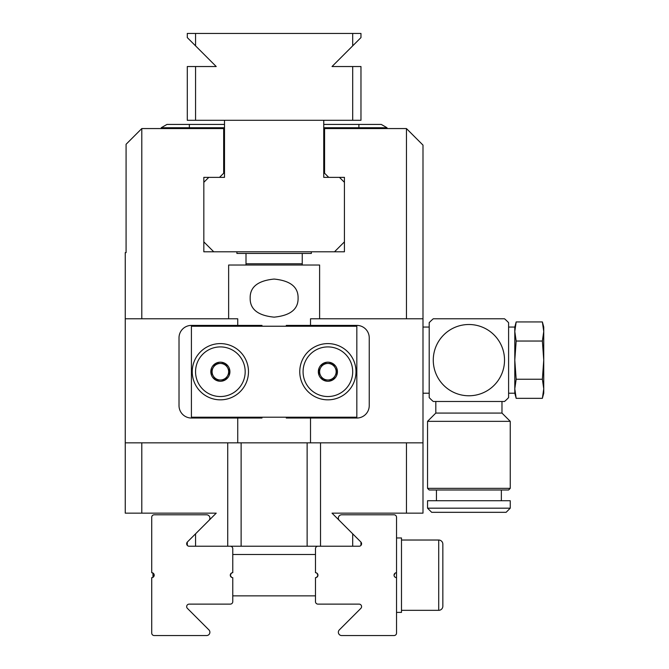 <?xml version="1.0" encoding="UTF-8"?>
<svg xmlns="http://www.w3.org/2000/svg" width="669" height="669" viewBox="0 0 669 669"><rect width="100%" height="100%" fill="white"/><g stroke="black" fill="none" stroke-linecap="round" stroke-linejoin="round"><path stroke-width="1" d="M125.254 442.845L422.992 442.845L422.992 513.148L332.016 513.148L352.697 533.82L352.697 546.23L227.728 546.23L227.728 442.845L141.795 442.845L141.795 513.148L125.254 513.148L125.254 252.623L126.081 252.623L126.081 144.278L141.795 128.565L141.795 318.787L228.639 318.787L228.639 265.024L246.008 265.024L246.008 253.451L236.91 253.451L236.91 251.795L203.828 251.795L203.828 177.36L219.541 177.36L223.672 173.221L223.672 128.565L141.795 128.565M311.344 251.795L311.344 253.451L302.246 253.451L302.246 265.024L319.615 265.024L319.615 318.787L406.451 318.787L406.451 128.565L324.574 128.565L324.574 173.221L328.713 177.36L344.426 177.36L344.426 251.795L236.91 251.795M422.992 442.845L422.992 145.106L406.451 128.565M250.164 298.106C249.93 309.22 257.916 315.567 274.123 317.148C290.329 315.567 298.324 309.22 298.09 298.106C298.324 287.001 290.329 280.654 274.123 279.065C257.916 280.654 249.93 287.001 250.164 298.106M422.992 318.787L406.451 318.787M319.615 318.787L310.516 318.787L310.516 325.402L286.282 325.402L286.282 326.229M261.972 326.229L261.972 325.402L237.738 325.402L237.738 318.787L228.639 318.787M125.254 318.787L141.795 318.787M310.516 442.845L310.516 418.033L286.282 418.033L286.282 417.205M237.738 442.845L237.738 418.033L191.418 418.033A12.41 12.41 0 0 1 179.016 405.623L179.016 337.812A12.41 12.41 0 0 1 191.418 325.402L237.738 325.402M261.972 417.205L261.972 418.033L237.738 418.033M310.516 325.402L356.828 325.402A12.41 12.41 0 0 1 369.238 337.812L369.238 405.623A12.41 12.41 0 0 1 356.828 418.033L310.516 418.033M302.246 265.024L246.008 265.024M246.008 253.451L302.246 253.451M246.008 263.787L302.246 263.787M344.426 177.36L339.459 177.36L344.426 182.319M387.017 128.565L387.017 127.737L387.017 128.565M323.746 127.737L387.017 127.737L381.288 124.426L323.746 124.426M324.574 136.836L323.746 136.836M224.5 136.836L223.672 136.836M166.957 124.426L189.352 124.426L166.957 124.426L161.229 127.737L161.229 128.565L161.229 127.737L189.352 127.737L189.352 124.426L224.5 124.426M224.5 127.737L189.352 127.737L189.352 128.565M328.713 177.36L323.746 177.36L323.746 120.295M334.5 251.795L344.426 241.869M203.828 241.869L213.746 251.795M208.787 177.36L203.828 182.319M224.5 120.295L224.5 177.36L219.541 177.36M224.5 177.36L224.5 138.483M323.746 177.36L323.746 138.483M191.418 417.205L356.828 417.205L356.828 326.229L191.418 326.229L191.418 417.205M299.762 371.721A28.123 28.123 0 0 1 327.885 343.598A28.123 28.123 0 0 1 356 371.721A28.123 28.123 0 0 1 327.885 399.836A28.123 28.123 0 0 1 299.762 371.721M192.246 371.721A28.123 28.123 0 0 1 220.369 343.598A28.123 28.123 0 0 1 248.483 371.721A28.123 28.123 0 0 1 220.369 399.836A28.123 28.123 0 0 1 192.246 371.721M195.557 371.721A24.812 24.812 0 0 1 220.369 346.91A24.812 24.812 0 0 1 245.18 371.721A24.812 24.812 0 0 1 220.369 396.533A24.812 24.812 0 0 1 195.557 371.721M210.819 371.721A9.55 9.55 0 0 1 225.144 363.451A9.55 9.55 0 0 1 225.144 379.992A9.55 9.55 0 0 1 210.819 371.721L215.594 379.992L225.144 379.992L229.919 371.721L225.144 363.451L215.594 363.451L210.819 371.721M228.606 369.447L226.457 365.717M226.992 376.781L228.606 373.988M218.211 379.992L222.518 379.992M212.132 373.988L214.281 377.717M213.737 366.654L212.132 369.447M222.518 363.451L218.211 363.451M212.098 371.721A8.271 8.271 0 0 1 227.527 367.582A8.271 8.271 0 0 1 220.369 379.992A8.271 8.271 0 0 1 212.098 371.721M303.074 371.721A24.812 24.812 0 0 1 327.885 346.91A24.812 24.812 0 0 1 352.697 371.721A24.812 24.812 0 0 1 327.885 396.533A24.812 24.812 0 0 1 303.074 371.721M318.335 371.721A9.55 9.55 0 0 1 332.66 363.451A9.55 9.55 0 0 1 332.66 379.992A9.55 9.55 0 0 1 318.335 371.721L323.11 379.992L332.66 379.992L337.435 371.721L332.66 363.451L323.11 363.451L318.335 371.721M336.122 369.447L333.973 365.717M334.508 376.781L336.122 373.988M325.736 379.992L330.034 379.992M319.648 373.988L321.797 377.717M321.262 366.654L319.648 369.447M330.034 363.451L325.736 363.451M319.615 371.721A8.271 8.271 0 0 1 335.044 367.582A8.271 8.271 0 0 1 327.885 379.992A8.271 8.271 0 0 1 319.615 371.721M320.518 546.23L320.518 442.845L406.451 442.845L406.451 513.148M227.728 546.23L195.557 546.23L195.557 533.82L216.229 513.148L141.795 513.148M241.124 442.845L241.124 546.23M307.13 546.23L307.13 442.845M360.967 542.099L360.967 545.394A2.484 2.484 0 0 0 360.967 542.099M187.287 545.394L187.287 542.099A2.484 2.484 0 0 0 187.287 545.394M315.475 554.501L232.77 554.501L232.77 548.705A2.484 2.484 0 0 0 230.287 546.23L189.135 546.23A2.484 2.484 0 0 1 187.387 541.99L208.929 520.449A3.312 3.312 0 0 0 206.587 514.796L154.205 514.796A2.484 2.484 0 0 0 151.721 517.279L151.721 572.697A2.484 2.484 0 0 1 154.205 575.173A2.484 2.484 0 0 1 151.721 577.656L151.721 633.066A2.484 2.484 0 0 0 154.205 635.55L206.587 635.55A3.312 3.312 0 0 0 208.929 629.905L187.387 608.355A2.484 2.484 0 0 1 189.135 604.124L230.287 604.124A2.484 2.484 0 0 0 232.77 601.64L232.77 577.656A2.484 2.484 0 0 1 230.287 575.173A2.484 2.484 0 0 1 232.77 572.697L232.77 548.705M151.721 595.853L151.721 633.066M154.205 575.173L152.958 577.322L152.958 573.024L153.87 573.935M153.377 573.333L151.721 572.697L153.377 573.333M315.475 597.091L315.475 601.64A2.484 2.484 0 0 0 317.959 604.124L359.111 604.124A2.484 2.484 0 0 1 360.867 608.355L339.317 629.905A3.312 3.312 0 0 0 341.658 635.55L394.049 635.55A2.484 2.484 0 0 0 396.533 633.066L396.533 577.656A2.484 2.484 0 0 1 394.049 575.173A2.484 2.484 0 0 1 396.533 572.697L396.533 517.279A2.484 2.484 0 0 0 394.049 514.796L341.658 514.796A3.312 3.312 0 0 0 339.317 520.449L360.867 541.99A2.484 2.484 0 0 1 359.111 546.23L317.959 546.23A2.484 2.484 0 0 0 315.475 548.705L315.475 572.697A2.484 2.484 0 0 1 317.959 575.173A2.484 2.484 0 0 1 315.475 577.656L315.475 601.64M396.533 612.394L401.492 612.394L401.492 537.96L396.533 537.96L396.533 517.279M401.492 540.025L438.713 540.025A4.139 4.139 0 0 1 442.845 544.156L442.845 606.189A4.139 4.139 0 0 1 438.713 610.329A4.139 4.139 0 0 0 442.845 606.189A4.139 4.139 0 0 1 438.713 610.329L401.492 610.329M187.387 608.355A2.484 2.484 0 0 1 189.135 604.124L230.287 604.124M154.205 635.55L206.587 635.55M206.587 514.796L154.205 514.796M231.533 573.024L230.287 575.173L231.516 577.314M394.049 514.796L341.658 514.796M341.658 635.55L394.049 635.55M359.111 604.124A2.484 2.484 0 0 1 360.867 608.355L339.317 629.905M394.384 576.419L395.27 577.314M316.721 577.322L317.959 575.173L316.73 573.032M395.287 573.024L394.049 575.173M396.533 572.697L396.533 577.656M232.77 595.853L315.475 595.853M442.845 606.189A4.139 4.139 0 0 1 438.713 610.329L438.713 540.025M352.697 33.45L360.967 33.45L360.967 37.589L352.697 45.86L352.697 33.45L195.557 33.45L195.557 45.86L216.229 66.532L195.557 66.532L195.557 120.295L352.697 120.295L352.697 66.532L332.016 66.532L352.697 45.86M195.557 45.86L187.287 37.589L187.287 33.45L195.557 33.45M352.697 66.532L360.967 66.532L360.967 120.295L352.697 120.295M195.557 120.295L187.287 120.295L187.287 66.532L195.557 66.532M508.599 397.603A54.582 54.582 0 0 1 504.526 401.492L433.269 401.492L435.812 401.492L435.812 413.074L501.976 413.074L501.976 401.492L504.526 401.492A54.582 54.582 0 0 0 508.599 397.603L508.599 322.675A54.582 54.582 0 0 0 504.526 318.787L433.269 318.787A54.582 54.582 0 0 0 429.197 322.675L429.197 397.603A54.582 54.582 0 0 0 433.269 401.492M515.448 395.245L516.167 398.339L514.796 388.789L514.796 327.057L508.599 327.057L508.599 393.221L514.796 393.221L514.796 388.789L514.971 392.084M543.571 328.195L543.069 324.908L543.571 328.153M515.439 395.17L516.167 398.339L542.375 398.339L543.746 388.789L543.579 392.026M431.681 512.32L427.541 508.181L427.541 500.738L510.246 500.738L510.246 508.181L427.541 508.181L431.681 512.32L506.115 512.32L510.246 508.181M422.992 393.221L429.197 393.221L429.197 327.057L422.992 327.057M433.269 318.787L504.526 318.787M468.894 324.507A35.633 35.633 0 0 0 433.269 360.139A35.633 35.633 0 0 0 468.894 395.772A35.633 35.633 0 0 0 504.526 360.139A35.633 35.633 0 0 0 468.894 324.507M514.979 392.109L514.796 388.789L516.167 379.239L514.796 360.139L516.167 341.039L514.796 331.49L516.167 321.94L542.375 321.94L543.746 331.49L543.746 327.057L542.375 321.94L543.746 327.057M516.167 379.239L542.375 379.239L543.746 388.789L543.746 393.221L542.375 398.339L543.746 388.789L543.571 392.059M516.167 341.039L542.375 341.039L543.746 331.49L543.746 360.139L542.375 341.039M542.375 379.239L543.746 360.139L543.746 388.789M510.246 488.337L508.599 489.984L429.197 489.984L427.541 488.337L510.246 488.337L510.246 421.345L427.541 421.345L435.812 413.074M510.246 421.345L501.976 413.074M427.541 488.337L427.541 421.345M501.357 500.738L501.357 489.984M436.439 500.738L436.439 489.984M358.902 128.565L358.902 124.426M514.796 327.057L516.167 321.94L514.796 327.057M514.796 393.221L516.167 398.339"/></g></svg>
